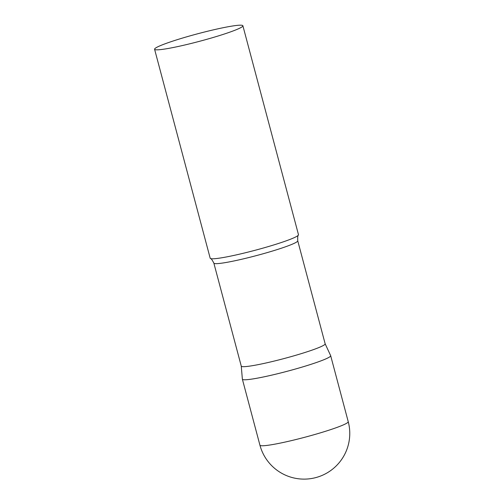 <?xml version="1.0" encoding="UTF-8"?>
<svg xmlns="http://www.w3.org/2000/svg" width="504" height="504" viewBox="0 0 504 504"><rect width="100%" height="100%" fill="white"/><g stroke="black" fill="none" stroke-linecap="round" stroke-linejoin="round"><path stroke-width="0.76" d="M348.233 421.684L330.674 355.698A45.688 3.875 165.1 0 1 279.178 373.344A45.688 3.875 165.1 0 1 242.374 379.197L259.932 445.183A45.688 45.688 0 0 0 332.671 469.073A45.688 45.688 0 0 0 348.233 421.684A45.688 3.875 165.1 0 1 347.628 422.604A45.688 3.875 165.1 0 1 296.736 439.331A45.688 3.875 165.1 0 1 259.932 445.183M297.738 240.786A43.401 3.685 -14.9 0 1 297.165 241.655A43.401 3.685 -14.9 0 1 252.762 256.549A43.401 3.685 -14.9 0 1 213.847 263.107L241.265 366.131A43.401 3.685 -14.9 0 0 280.174 359.572A43.401 3.685 -14.9 0 0 324.576 344.686A43.401 3.685 -14.9 0 0 325.149 343.81L297.738 240.786C297.581 237.025 297.807 235.116 298.418 235.066A45.688 3.875 -14.9 0 0 298.488 234.719L242.884 25.761A45.688 3.875 -14.9 0 0 201.928 32.666A45.688 3.875 -14.9 0 0 155.188 48.34A45.688 3.875 -14.9 0 0 154.583 49.253A45.688 3.875 -14.9 0 0 195.546 42.349A45.688 3.875 -14.9 0 0 242.285 26.681A45.688 3.875 -14.9 0 0 242.884 25.761M241.258 366.106L242.367 379.134A45.688 3.875 -14.9 0 0 283.002 372.374A45.688 3.875 -14.9 0 0 330.07 356.618A45.688 3.875 -14.9 0 0 330.656 355.641L325.143 343.785M154.583 49.253L210.187 258.218A45.688 3.875 -14.9 0 0 210.414 258.483A45.688 3.875 -14.9 0 0 252.945 250.847A45.688 3.875 -14.9 0 0 297.883 235.639A45.688 3.875 -14.9 0 0 298.418 235.066M213.847 263.107C212.115 259.768 210.968 258.224 210.414 258.483"/></g></svg>
